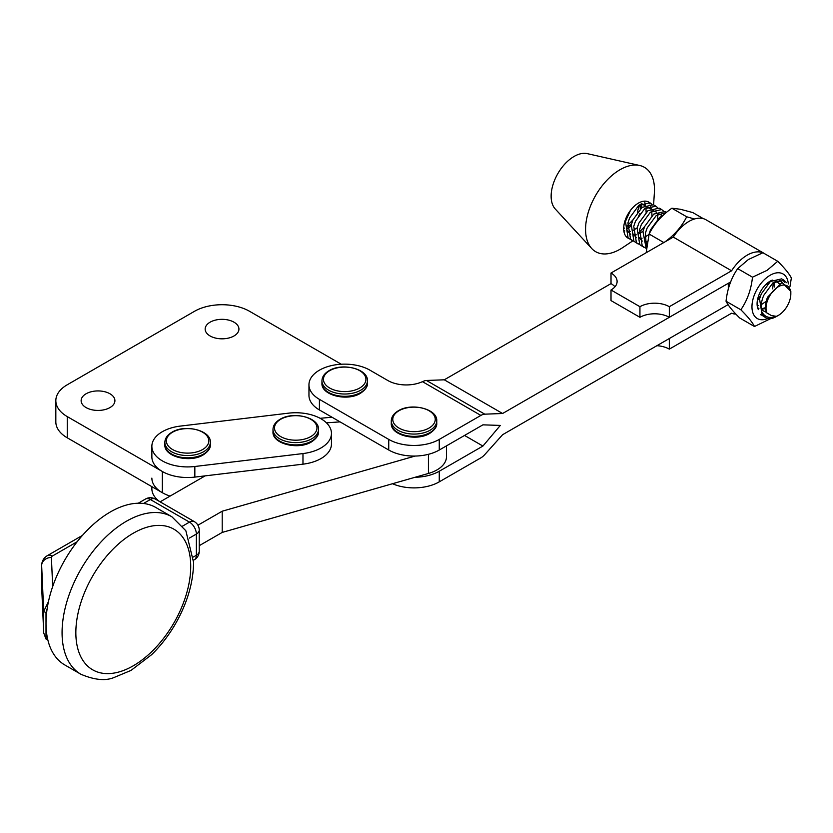 <?xml version="1.0" encoding="UTF-8"?>
<svg xmlns="http://www.w3.org/2000/svg" width="833" height="833" viewBox="0 0 833 833"><rect width="100%" height="100%" fill="white"/><g stroke="black" fill="none" stroke-linecap="round" stroke-linejoin="round"><path stroke-width="1.25" d="M109.966 393.78A16.889 9.746 0 0 0 91.557 391.666A16.889 9.746 0 0 0 81.134 400.683A16.889 9.746 0 0 0 86.08 407.576A16.889 9.746 0 0 0 104.489 409.69A16.889 9.746 0 0 0 114.912 400.683A16.889 9.746 0 0 0 109.966 393.78M233.99 322.184A16.889 9.746 0 0 0 215.58 320.07A16.889 9.746 0 0 0 205.157 329.077A16.889 9.746 0 0 0 210.103 335.97A16.889 9.746 0 0 0 228.502 338.083A16.889 9.746 0 0 0 238.936 329.077A16.889 9.746 0 0 0 233.99 322.184M341.27 364.24L249.598 311.313A38.974 22.501 0 0 0 194.485 311.313L67.254 384.773A38.974 22.501 0 0 0 55.832 400.683A38.974 22.501 0 0 0 67.254 416.594L162.331 471.488L162.331 492.699A35.725 20.627 0 0 0 170.088 496.093A35.725 20.627 0 0 1 151.866 478.111M320.122 418.301L331.971 417.218M55.832 400.683L55.832 421.894A38.974 22.501 0 0 0 67.254 437.804L162.331 492.699M633.913 241.258L630.591 239.352L627.926 222.9L629.665 217.829L638.765 205.407L650.011 202.815L651.521 204.064M650.011 202.815L648.792 202.107A20.783 12.006 120 0 0 630.425 210.437L625.448 221.463L628.103 237.915L632.122 240.487M761.799 311.75C764.736 317.258 769.598 318.779 776.398 316.321A17.535 10.131 120 0 0 778.428 315.343L776.137 316.665A20.783 12.006 -60 0 1 765.735 317.696A20.783 12.006 -60 0 1 761.799 311.75C760.581 306.69 761.237 301.223 763.778 295.319L772.878 282.908L784.124 280.305L786.446 282.689M784.124 280.305L781.635 278.868L770.39 281.471L761.289 293.893L759.561 298.964L762.216 315.405L765.735 317.696M762.195 315.384L760.404 314.614M730.416 282.075L730.177 283.064M663.37 215.101L659.601 217.455L650.5 229.866L648.626 235.52M646.304 247.141L645.419 233.011L647.158 227.94L656.258 215.518L666.421 212.436M666.515 212.353L665.015 211.478L653.77 214.081L644.669 226.503L642.941 231.574L646.21 248.546M645.575 248.005L642.253 246.089L639.588 229.648L641.327 224.566L650.427 212.155L661.673 209.552L663.183 210.801M661.673 209.552L659.184 208.115L647.939 210.718L638.838 223.129L637.11 228.211L639.765 244.652L643.784 247.234M639.744 244.631L636.422 242.715L633.757 226.274L635.496 221.203L644.596 208.781L655.842 206.178L657.352 207.427M655.842 206.178L653.353 204.741L642.108 207.344L633.007 219.766L631.279 224.837L633.934 241.278L637.953 243.861M784.436 282.231L782.791 279.742M768.703 297.735A17.535 10.131 120 0 0 766.891 312.937C764.819 308.72 765.048 303.472 767.557 297.194L782 282.439L790.829 291.383L790.829 293.872A17.535 10.131 120 0 0 782.51 285.146A17.535 10.131 120 0 0 768.703 297.735M778.428 315.343A17.535 10.131 120 0 0 788.153 304.305A17.535 10.131 120 0 0 790.829 293.872M653.582 204.876L654.384 192.819A48.72 28.145 120 0 0 639.702 165.486L587.234 153.626A32.477 18.763 120 0 0 556.1 176.877A32.477 18.763 120 0 0 555.247 208.979L591.722 248.515A48.72 28.145 120 0 0 622.73 247.588L632.82 240.852M639.702 165.486A48.72 28.145 120 0 0 593.013 200.368A48.72 28.145 120 0 0 591.722 248.515M630.425 210.437A20.783 12.006 120 0 0 626.864 216.216A20.783 12.006 120 0 0 627.988 238.103A20.783 12.006 120 0 0 628.811 238.509M637.339 212.29L639.327 204.98M645.283 205.272L644.804 202.252M638.14 217.194L639.827 213.717M641.608 207.75L641.941 203.346M651.114 208.646L650.635 205.626M649.948 203.939L648.678 202.252M627.062 229.065L630.966 226.17M626.187 236.614L627.082 236.77M639.015 232.428L644.627 226.597M627.207 237.582L628.082 237.894M627.353 225.681L632.965 219.86M624.261 223.546L625.135 222.807M776.398 316.321L771.368 315.561L766.891 312.937M766.641 312.469L763.132 310.74L761.195 307.908M775.304 281.242L779.303 283.428M765.589 308.647L761.3 309.178M758.915 308.491L757.614 307.648M774.242 281.908L774.305 287.041M766.204 301.296L761.279 304.67M758.696 305.586L757.239 305.815M768.661 282.116L768.557 283.074M759.675 298.537L757.416 300.203M646.72 243.538L644.575 240.518M658.684 213.852L662.37 215.601M647.033 241.737L644.68 241.789M642.295 241.101L638.744 237.145M652.853 210.489L656.539 212.228M657.622 214.518L657.768 219.058M648.886 234.521L644.659 237.28M642.066 238.196L638.849 238.415M636.464 237.728L632.913 233.781M647.022 207.115L650.708 208.864M651.791 211.155L651.937 215.685M643.055 231.147L638.828 233.917M636.235 234.823L633.018 235.052M630.633 234.365L627.082 230.408M641.191 203.752L644.877 205.491M645.96 207.781L646.106 212.321M637.224 227.773L632.997 230.543M630.404 231.459L627.187 231.678M624.802 230.991L623.771 230.366M640.129 204.418L640.275 208.948M631.393 224.41L627.166 227.18M624.573 228.086L623.688 228.263M625.562 221.037L624.729 221.703M758.384 309.637A18.513 10.694 -60 0 1 757.082 303.795A18.513 10.694 -60 0 1 769.588 281.492A18.513 10.694 -60 0 1 770.171 281.137A18.513 10.694 -60 0 1 772.337 280.096M767.36 283.116L767.006 284.719M760.414 296.152L757.77 298.568M773.42 282.491L772.618 288.843M776.814 280.971L778.803 283.689M765.506 307.7L761.601 308.741M777.741 261.291L762.924 252.732L748.346 259.552L737.684 268.622C731.249 277.983 727.365 288.853 726.043 301.223C728.011 305.305 732.551 310.886 739.662 317.956L754.469 326.505C752.501 322.433 747.972 316.852 740.849 309.782C747.284 300.421 751.168 289.551 752.491 277.181L767.068 270.361L777.741 261.291C784.832 268.341 789.361 273.911 791.35 278.014L789.986 286.5M788.32 283.949A25.74 14.869 120 0 0 769.348 275.733A25.74 14.869 120 0 0 751.98 305.836A25.74 14.869 120 0 0 767.766 318.477M770.712 318.602L754.469 326.505M726.043 301.223L740.849 309.782M737.684 268.622L752.491 277.181M778.616 279.826A18.513 10.694 -60 0 1 781.75 282.502M771.275 280.804L769.525 281.533M80.905 674.261L64.828 664.973A90.943 52.531 -60 0 1 47.71 639.39A90.943 52.531 -60 0 1 46.002 623.344A90.943 52.531 -60 0 1 47.075 609.204A90.943 52.531 -60 0 1 91.255 526.321A90.943 52.531 -60 0 1 155.833 507.495L171.9 516.783L185.863 530.767L193.589 562.39C193.298 582.725 187.206 603.3 175.305 624.104C168.558 635.704 160.644 645.898 151.585 654.707L131 670.419L113.746 677.625C105.291 681.061 94.348 679.936 80.905 674.261A90.943 52.531 -60 0 1 62.069 632.632A90.943 52.531 -60 0 1 101.782 541.117A90.943 52.531 -60 0 1 171.9 516.783M199.233 545.677L222.203 532.422L428.433 473.456A32.477 18.753 0 0 0 446.488 456.651L446.488 445.863M197.931 525.207L222.203 511.212L222.203 532.422M205.157 475.862L160.113 501.851M222.203 511.212L415.094 456.057M340.041 421.873L326.474 422.852M47.075 609.204A12.995 7.507 120 0 0 46.002 612.734L46.002 639.026L47.71 639.39M41.65 586.359A12.995 7.497 0 0 0 41.65 586.557A12.995 7.497 0 0 0 41.65 586.744L43.701 632.632L43.701 611.412L46.002 612.734M48.449 601.624L43.701 611.412L41.65 565.534L41.65 586.744A9.746 7.955 -2.6 0 0 41.66 587.036L43.712 632.924L46.002 639.026M193.412 556.975L196.369 555.278A9.746 5.623 60.1 0 1 194.349 559.734L193.558 560.192M182.625 526.071L189.487 522.124A9.746 5.623 60.1 0 1 196.369 534.057L189.414 538.066M330.711 429.182A35.725 20.627 0 0 0 288.489 413.168L180.344 426.09A35.725 20.627 0 0 0 151.866 446.29A35.725 20.627 0 0 0 194.839 466.49L302.973 453.569A35.725 20.627 0 0 0 331.461 433.368A35.725 20.627 0 0 0 330.711 429.182M151.866 446.29L151.866 456.901A35.725 20.627 0 0 0 194.839 477.101L302.973 464.168A35.725 20.627 0 0 0 331.461 443.968L331.461 433.368M429.026 428.068A21.231 12.256 180 0 1 398.997 428.068A21.231 12.256 180 0 1 398.997 410.731A21.231 12.256 180 0 1 429.026 410.731A21.231 12.256 180 0 1 429.026 428.068M765.173 254.034A34.101 19.7 120 0 0 764.278 253.461A34.101 19.7 120 0 0 763.34 252.972M762.851 252.763A34.101 19.7 120 0 0 731.593 270.787L673.283 237.093L611.016 273.016A20.783 12.006 0 0 1 617.107 281.492A20.783 12.006 0 0 1 611.005 289.988L611.005 300.588L639.931 317.311L639.931 306.7L611.005 289.988M764.278 253.461L705.967 219.766A34.101 19.7 120 0 0 673.283 237.093M392.499 483.734A35.725 20.627 0 0 0 439.262 481.849L480.88 457.848A12.995 7.507 120 0 0 484.764 454.599L502.591 434.711L728.063 304.649L669.326 338.531L669.326 349.131L731.593 313.218A34.101 19.7 120 0 0 735.914 314.114M669.326 349.131A20.783 12.006 0 0 0 656.914 345.695M731.593 270.787L669.326 306.7A20.783 12.006 0 0 0 639.931 306.7M614.962 286.802A20.783 12.006 0 0 0 611.016 283.616L611.016 273.016M639.931 317.311A20.783 12.006 0 0 1 669.326 317.311L730.593 281.971M669.326 317.311L669.326 306.7M611.016 283.616L444.281 379.806L502.591 413.501L728.302 283.293L728.302 288.978M502.591 413.501L484.764 414.168A12.995 7.507 120 0 0 480.88 415.417L422.456 381.66A25.979 15.004 180 0 1 387.866 380.535L369.956 370.185A35.725 20.627 0 0 0 331.013 365.708A35.725 20.627 0 0 0 308.96 384.763A35.725 20.627 0 0 0 319.414 399.351L388.74 439.408A35.725 20.627 0 0 0 439.262 439.418L480.88 415.417M464.543 435.44L482.921 446.061L500.31 425.424L482.921 424.84L439.262 450.028A35.725 20.627 0 0 1 388.74 450.018L319.414 409.951A35.725 20.627 0 0 1 308.96 395.373L308.96 384.763M482.921 446.061L439.262 471.239L439.262 481.849M415.094 477.267A35.725 20.627 0 0 0 439.262 471.239M422.456 381.66L424.611 380.806A12.995 7.507 -60 0 1 426.454 380.473L484.764 414.168M444.281 379.806L426.454 380.473M151.866 486.659L151.866 488.721A35.725 20.627 0 0 0 159.697 501.612M310.74 436.607A21.231 12.256 180 0 1 280.721 436.607A21.231 12.256 180 0 1 280.721 419.27A21.231 12.256 180 0 1 310.74 419.27A21.231 12.256 180 0 1 310.74 436.607M202.606 449.528A21.231 12.256 180 0 1 172.577 449.528A21.231 12.256 180 0 1 172.577 432.202A21.231 12.256 180 0 1 202.606 432.202A21.231 12.256 180 0 1 202.606 449.528M359.7 388.011A21.231 12.256 180 0 1 329.67 388.011A21.231 12.256 180 0 1 329.67 370.675A21.231 12.256 180 0 1 359.7 370.675A21.231 12.256 180 0 1 359.7 388.011M703.312 218.652L692.785 212.561L680.374 209.26L671.877 208.219C661.746 215.331 654.165 223.931 649.126 234.042L646.158 252.743M663.932 242.601C674.064 235.5 681.644 226.888 686.684 216.778L694.472 218.996M649.126 234.042L663.839 242.549M671.877 208.219L686.684 216.778M67.254 416.594L67.254 437.804M190.726 566.367A81.197 46.898 120 0 0 133.29 533.203A81.197 46.898 120 0 0 75.845 632.632A81.197 46.898 120 0 0 133.29 665.796A81.197 46.898 120 0 0 190.726 566.367M428.433 454.308L428.433 473.456M77.167 541.742L52.344 556.059A3.249 1.874 0 0 0 51.396 557.433A9.746 7.955 -2.6 0 0 41.65 565.534A12.995 7.497 180 0 1 41.65 565.336L41.66 587.036A9.746 7.955 -2.6 0 0 41.681 587.327M155.24 499.029A9.746 9.746 0 0 0 145.494 499.029A9.746 5.623 60 0 1 150.367 499.519A9.746 5.633 120 0 1 155.24 499.029L194.36 521.635A9.746 5.633 120 0 0 189.487 522.124L150.367 499.519L143.495 503.476M51.396 557.433L52.687 586.505M196.369 555.278L196.369 534.057A9.746 5.623 180 0 0 199.233 530.08L199.233 551.29A9.746 5.623 0 0 1 196.369 555.267A9.746 5.623 0 0 1 196.369 555.278M82.457 535.4L47.481 555.569A9.746 5.623 60 0 1 52.344 556.059M189.487 522.124A9.746 5.633 -59.9 0 1 194.37 521.645L194.36 521.645A9.746 9.746 0 0 1 199.233 530.08M302.973 453.569L302.973 464.168M194.839 466.49L194.839 477.101M391.281 420.957C391.395 416.896 393.749 413.501 398.341 410.773C411.523 402.443 437.741 408.899 436.752 420.957A22.73 13.13 180 0 1 430.088 430.234A22.73 13.13 180 0 1 405.317 433.077A22.73 13.13 180 0 1 391.281 420.957L391.281 423.237C390.281 435.295 416.5 441.75 429.682 433.41C434.743 429.984 437.096 426.59 436.752 423.237A22.73 13.13 180 0 1 430.088 432.514A22.73 13.13 180 0 1 405.317 435.367A22.73 13.13 180 0 1 391.281 423.237M439.262 439.418L439.262 450.028M319.414 399.351L319.414 409.951M388.74 439.408L388.74 450.018M272.995 429.484C273.109 425.424 275.463 422.039 280.055 419.311C293.247 410.971 319.456 417.437 318.466 429.484A22.73 13.13 180 0 1 311.802 438.772A22.73 13.13 180 0 1 287.031 441.615A22.73 13.13 180 0 1 272.995 429.484L272.995 431.775C271.995 443.822 298.214 450.289 311.407 441.948C316.457 438.522 318.81 435.128 318.466 431.775A22.73 13.13 180 0 1 311.802 441.053A22.73 13.13 180 0 1 287.031 443.906A22.73 13.13 180 0 1 272.995 431.775M164.861 442.417C164.976 438.356 167.329 434.961 171.921 432.244C185.103 423.903 211.322 430.359 210.333 442.417A22.73 13.13 180 0 1 203.668 451.694A22.73 13.13 180 0 1 178.897 454.547A22.73 13.13 180 0 1 164.861 442.417L164.861 444.697C163.862 456.755 190.08 463.21 203.262 454.87C208.323 451.444 210.676 448.06 210.333 444.697A22.73 13.13 180 0 1 203.668 453.985A22.73 13.13 180 0 1 178.897 456.828A22.73 13.13 180 0 1 164.861 444.697M321.944 380.889C322.069 376.828 324.422 373.434 329.014 370.716C342.196 362.376 368.415 368.842 367.415 380.889A22.73 13.13 180 0 1 360.762 390.177A22.73 13.13 180 0 1 335.98 393.02A22.73 13.13 180 0 1 321.944 380.889L321.944 383.18C320.955 395.227 347.174 401.693 360.356 393.353C365.416 389.927 367.769 386.533 367.415 383.18A22.73 13.13 180 0 1 360.762 392.458A22.73 13.13 180 0 1 335.98 395.3A22.73 13.13 180 0 1 321.944 383.18M47.481 555.569C43.805 557.756 41.858 561.005 41.65 565.336M145.494 499.029L138.205 503.236M194.349 559.734A9.746 9.746 0 0 0 199.233 551.29M436.752 420.957L436.752 423.237M318.466 429.484L318.466 431.775M210.333 442.417L210.333 444.697M367.415 380.889L367.415 383.18"/></g></svg>
